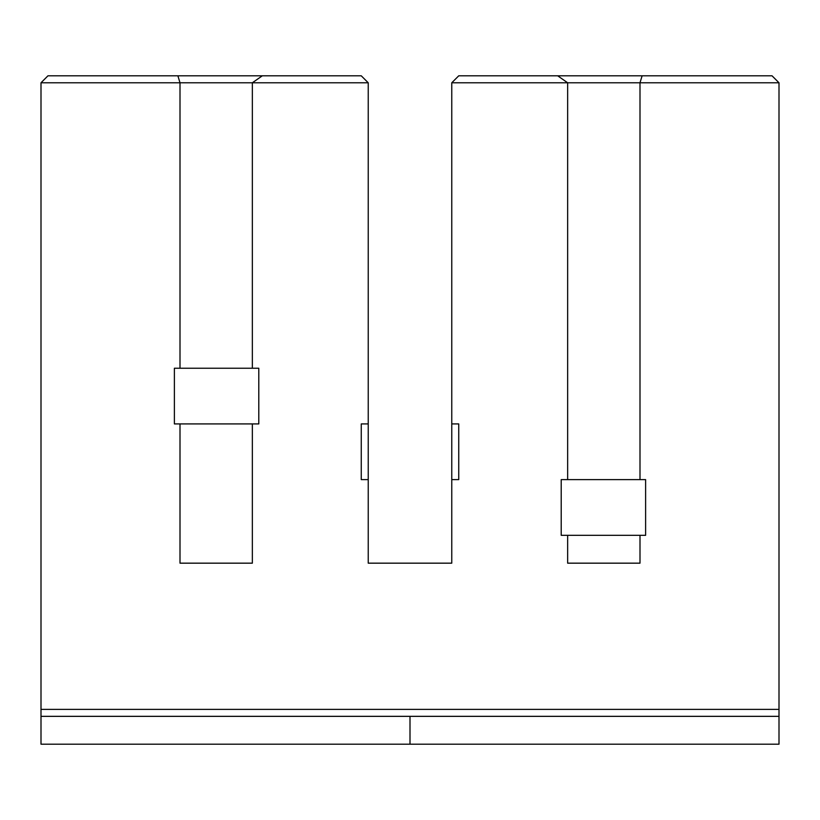 <?xml version="1.0" encoding="UTF-8"?>
<svg xmlns="http://www.w3.org/2000/svg" width="820" height="820" viewBox="0 0 820 820"><rect width="100%" height="100%" fill="white"/><g stroke="black" fill="none" stroke-linecap="round" stroke-linejoin="round"><path stroke-width="1.23" d="M41 716.342L779 716.342L779 82.779L640 82.779L640 479.618L645.617 479.618L645.617 535.316L640 535.316L640 563.166L567.645 563.166L567.645 535.316L561.208 535.316L561.208 479.618L567.645 479.618L567.645 82.779L451.769 82.779L451.769 423.919L458.739 423.919L458.739 479.618L451.769 479.618L451.769 563.166L368.231 563.166L368.231 479.618L361.261 479.618L361.261 423.919L368.231 423.919L368.231 82.779L252.355 82.779L252.355 368.231L258.792 368.231L258.792 423.919L252.355 423.919L252.355 563.166L180 563.166L180 423.919L174.383 423.919L174.383 368.231L180 368.231L180 82.779L41 82.779L41 716.342L410 716.342L410 744.191L779 744.191L410 744.191L779 744.191L779 716.342L410 716.342L410 744.191L41 744.191L410 744.191L41 744.191L41 716.342M779 82.779L640 82.779L642.111 75.809L557.702 75.809L642.111 75.809L640 82.779L567.645 82.779L557.702 75.809L567.645 82.779L567.645 479.618L561.208 479.618L561.208 535.316L640 535.316L567.645 535.316L567.645 563.166L640 563.166L640 535.316L645.617 535.316L645.617 479.618L567.645 479.618L640 479.618L640 82.779L451.769 82.779L458.739 75.809L557.702 75.809L458.739 75.809L451.769 82.779L451.769 479.618L458.739 479.618L458.739 423.919L451.769 423.919L451.769 563.166L368.231 563.166L368.231 479.618L361.261 479.618L361.261 423.919L368.231 423.919L368.231 479.618L368.231 82.779L252.355 82.779L262.297 75.809L361.261 75.809L177.889 75.809L262.297 75.809L252.355 82.779L180 82.779L177.889 75.809L180 82.779L252.355 82.779L252.355 368.231L258.792 368.231L258.792 423.919L180 423.919L252.355 423.919L252.355 563.166L180 563.166L180 423.919L174.383 423.919L174.383 368.231L252.355 368.231L180 368.231L180 82.779L41 82.779L47.96 75.809L177.889 75.809L47.96 75.809L41 82.779L41 709.382L779 709.382L779 82.779L772.04 75.809L642.111 75.809L772.04 75.809L777.606 81.385M361.261 75.809L368.231 82.779L361.261 75.809M779 712.047L779 716.28L779 709.382L41 709.382L41 712.047"/></g></svg>

